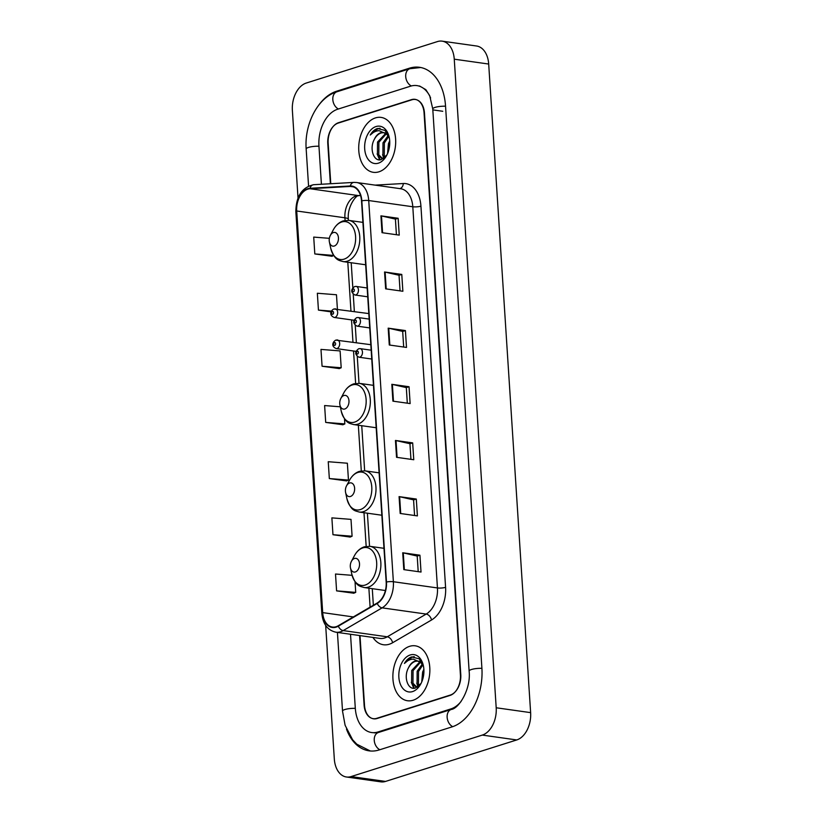 <?xml version="1.0" encoding="UTF-8"?>
<svg xmlns="http://www.w3.org/2000/svg" width="823" height="823" viewBox="0 0 823 823"><rect width="100%" height="100%" fill="white"/><g stroke="black" fill="none" stroke-linecap="round" stroke-linejoin="round"><path stroke-width="1.23" d="M360.001 635.603L364.507 705.29A17.334 11.419 -82 0 0 373.591 718.808A17.334 11.419 -82 0 0 377.099 718.5L449.996 695.445A17.334 11.419 -82 0 0 460.417 674.963L424.061 112.854A17.334 11.419 -82 0 0 414.977 99.326A17.334 11.419 -82 0 0 411.469 99.645L338.572 122.689A17.334 11.419 -82 0 0 328.151 143.181L330.774 183.724M430.604 97.978A31.192 20.544 -82 0 0 416.911 85.602A31.192 20.544 -82 0 0 410.595 86.168L337.697 109.212A31.192 20.544 -82 0 0 318.943 146.093L321.412 184.259M350.516 634.266L355.299 708.202A31.192 20.544 -82 0 0 371.657 732.542A31.192 20.544 -82 0 0 377.973 731.976L450.86 708.932A31.192 20.544 -82 0 0 461.127 701.391M325.671 625.449L334.313 758.96A23.106 15.226 -82 0 0 346.421 776.994A23.106 15.226 -82 0 0 351.102 776.573L482.309 735.083A23.106 15.226 -82 0 0 496.197 707.77L454.255 59.184A23.106 15.226 -82 0 0 442.146 41.15A23.106 15.226 -82 0 0 437.466 41.572L306.259 83.051A23.106 15.226 -82 0 0 292.371 110.364L298.029 198.014M346.421 776.994L380.854 781.85A23.106 15.226 -82 0 0 385.534 781.428L516.741 739.949A23.106 15.226 -82 0 0 530.629 712.636L488.687 64.04A23.106 15.226 -82 0 0 476.579 46.006L442.146 41.15M346.483 729.106A49.678 32.725 -82 0 0 369.074 750.843A49.678 32.725 -82 0 0 379.136 749.948L452.022 726.894A49.678 32.725 -82 0 0 481.897 668.173L445.541 106.054A49.678 32.725 -82 0 0 419.493 67.291A49.678 32.725 -82 0 0 409.432 68.196L336.545 91.24A49.678 32.725 -82 0 0 318.882 104.984M413.115 700.239A27.725 18.26 -82 0 0 429.832 671.63A27.725 18.26 -82 0 0 415.245 645.818A27.725 18.26 -82 0 0 409.628 646.322A27.725 18.26 -82 0 0 392.9 674.932A27.725 18.26 -82 0 0 407.498 700.743A27.725 18.26 -82 0 0 413.115 700.239A27.725 18.26 -82 0 0 429.832 671.63A27.725 18.26 -82 0 0 415.245 645.818A27.725 18.26 -82 0 0 409.628 646.322A27.725 18.26 -82 0 0 392.9 674.932A27.725 18.26 -82 0 0 407.498 700.743A27.725 18.26 -82 0 0 413.115 700.239M378.94 171.812A27.725 18.26 -82 0 0 395.668 143.202A27.725 18.26 -82 0 0 381.07 117.401A27.725 18.26 -82 0 0 375.453 117.905A27.725 18.26 -82 0 0 358.735 146.515A27.725 18.26 -82 0 0 373.323 172.316A27.725 18.26 -82 0 0 378.94 171.812A27.725 18.26 -82 0 0 395.668 143.202A27.725 18.26 -82 0 0 381.07 117.401A27.725 18.26 -82 0 0 375.453 117.905A27.725 18.26 -82 0 0 358.735 146.515A27.725 18.26 -82 0 0 373.323 172.316A27.725 18.26 -82 0 0 378.94 171.812M336.123 626.704A18.487 12.18 98 0 1 332.379 627.033A18.487 12.18 98 0 1 322.688 612.61L296.712 210.986A18.487 12.18 98 0 1 309.983 188.734L350.228 186.44A18.487 12.18 98 0 1 351.822 186.502A18.487 12.18 98 0 1 361.523 200.925L386.172 582.108A18.487 12.18 98 0 1 377.171 603.012L338.243 625.758A18.487 12.18 98 0 1 336.123 626.704M336.154 627.147A18.95 12.479 -82 0 0 338.325 626.18L377.253 603.444A18.95 12.479 -82 0 0 386.481 582.015L361.832 200.833A18.95 12.479 -82 0 0 350.259 185.977L310.004 188.282A18.95 12.479 -82 0 0 296.414 211.089L322.379 612.713A18.95 12.479 -82 0 0 336.154 627.147M329.365 238.331L313.717 237.096L314.808 253.937L332.019 256.272M322.071 366.245L341.195 367.758L340.105 350.917L320.98 349.405L322.071 366.245L339.282 368.581M352.079 575.328L335.506 574.022L336.597 590.873L353.808 593.208M332.965 534.713L352.09 536.226L350.999 519.385L331.875 517.873L332.965 534.713L350.176 537.049M329.334 478.564L348.458 480.076L347.368 463.226L328.243 461.713L329.334 478.564L346.545 480.899M340.321 406.799L324.612 405.554L325.702 422.405L342.913 424.74M359.6 635.541L364.105 705.126A17.334 11.419 -82 0 0 373.189 718.654A17.334 11.419 -82 0 0 376.697 718.335L450.356 695.044A17.334 11.419 -82 0 0 460.777 674.562L424.462 113.008A17.334 11.419 -82 0 0 415.378 99.49A17.334 11.419 -82 0 0 411.87 99.799L338.212 123.09A17.334 11.419 -82 0 0 327.791 143.583L330.383 183.745M384.557 271.991L401.778 274.429L402.869 291.27L385.648 288.842L384.557 271.991A4.619 1.049 176.3 0 1 385.113 272.094L386.203 288.924M380.926 215.842L398.147 218.27L399.237 235.121L382.016 232.683L380.926 215.842A4.619 1.049 176.3 0 1 381.481 215.935L382.572 232.765M395.452 440.459L412.673 442.887L413.763 459.738L396.542 457.31L395.452 440.459A4.619 1.049 176.3 0 1 396.007 440.562L397.098 457.382M399.083 496.619L416.304 499.047L417.395 515.898L400.173 513.459L399.083 496.619A4.619 1.049 176.3 0 1 399.639 496.711L400.719 513.542M402.714 552.768L419.936 555.206L421.026 572.047L403.805 569.619L402.714 552.768A4.619 1.049 176.3 0 1 403.27 552.871L404.35 569.691M388.189 328.151L405.41 330.579L406.5 347.429L389.279 345.002L388.189 328.151A4.619 1.049 176.3 0 1 388.744 328.254L389.835 345.074M391.82 384.31L409.041 386.738L410.132 403.579L392.91 401.151L391.82 384.31A4.619 1.049 176.3 0 1 392.376 384.403L393.466 401.233M337.409 309.16L336.473 294.757L317.349 293.245L318.439 310.096L331.144 311.886M409.041 386.738L406.305 387.602L392.376 384.403M405.41 330.579L402.673 331.443M403.681 347.028L402.673 331.402L388.744 328.254M419.936 555.206L417.199 556.06L403.27 552.871M416.304 499.047L413.568 499.911M414.576 515.496L413.568 499.87L399.639 496.711M412.673 442.887L409.936 443.751M410.944 459.337L409.936 443.71L396.007 440.562M398.147 218.27L395.41 219.134M396.419 234.72L395.41 219.093L381.481 215.935M401.778 274.429L399.042 275.294M400.05 290.879L399.042 275.252L385.113 272.094M325.702 422.405L344.827 423.917L342.749 424.812M344.498 418.784L344.827 423.917M348.458 480.076L346.38 480.961M352.09 536.226L350.012 537.121M336.597 590.873L355.721 592.385L353.643 593.28M355.032 581.738L355.721 592.385M341.195 367.758L339.117 368.653M318.439 310.096L331.443 311.125M314.808 253.937L333.685 255.428M333.757 255.531L331.854 256.344M406.305 387.561L407.313 403.188M417.199 556.029L418.207 571.656M417.323 687.174L416.222 687.154L411.603 683.039L411.695 670.467L419.853 661.836M423.536 666.507L419.195 658.832L411.644 656.919C408.805 657.865 406.397 660.036 404.422 663.441C407.107 660.704 410.06 659.254 413.28 659.1L420.615 662.402A13.055 8.6 -82 0 0 417.498 660.962A13.055 8.6 -82 0 0 414.854 661.198A13.055 8.6 -82 0 0 408.578 667.648C410.461 664.243 412.807 662.124 415.605 661.301L417.981 661.044M420.615 662.402L423.279 665.581M419.452 661.301L422.158 662.721M421.726 681.989L422.631 672.01L423.876 669.284M422.785 679.037L423.896 672.473M418.619 686.217L417.066 683.81L417.158 671.239L422.292 664.068M419.308 685.569L418.434 684.006L418.526 671.434L422.868 664.881M416.922 687.195L412.971 683.234L413.064 670.663L420.46 662.268M412.549 691.587A18.836 12.407 -82 0 0 420.851 683.81A18.836 12.407 -82 0 0 423.392 665.786A18.836 12.407 -82 0 0 410.183 654.974A18.836 12.407 -82 0 0 398.857 677.236A18.836 12.407 -82 0 0 412.549 691.587M408.578 667.648C403.075 677.134 408.208 690.62 415.348 688.038L420.944 683.501M404.422 663.441L412.282 657.001L414.247 656.661M414.36 688.223L412.642 684.829M418.413 686.403L418.105 685.6M413.763 688.254L411.305 682.308M417.93 686.773L416.777 683.08M354.476 558.478A6.934 4.568 -82 0 0 351.421 561.337A6.934 4.568 -82 0 0 350.485 567.973A6.934 4.568 -82 0 0 355.341 571.954A6.934 4.568 -82 0 0 359.517 563.755A6.934 4.568 -82 0 0 354.476 558.478M349.59 482.998A6.934 4.568 -82 0 0 346.534 485.858A6.934 4.568 -82 0 0 345.598 492.493A6.934 4.568 -82 0 0 350.464 496.475A6.934 4.568 -82 0 0 354.631 488.286A6.934 4.568 -82 0 0 349.59 482.998M343.932 395.513A6.934 4.568 -82 0 0 340.876 398.373A6.934 4.568 -82 0 0 339.94 405.009A6.934 4.568 -82 0 0 344.806 408.99A6.934 4.568 -82 0 0 348.973 400.791A6.934 4.568 -82 0 0 343.932 395.513M333.397 232.549A6.934 4.568 -82 0 0 330.342 235.409A6.934 4.568 -82 0 0 329.406 242.044A6.934 4.568 -82 0 0 334.272 246.026A6.934 4.568 -82 0 0 338.438 237.826A6.934 4.568 -82 0 0 333.397 232.549M383.148 158.757L382.057 158.736L377.428 154.621L377.52 142.05L385.689 133.419M389.372 138.089L385.02 130.415L377.469 128.491C374.63 129.437 372.222 131.618 370.247 135.023C372.942 132.287 375.895 130.836 379.105 130.672L386.44 133.974A13.055 8.6 -82 0 0 383.323 132.534A13.055 8.6 -82 0 0 380.679 132.77A13.055 8.6 -82 0 0 374.414 139.221C376.296 135.816 378.631 133.707 381.43 132.884L383.806 132.626M386.44 133.974L389.114 137.153M385.277 132.884L387.983 134.303M387.551 153.572L388.456 143.593L389.701 140.867M388.61 150.619L389.732 144.056M384.444 157.8L382.901 155.393L382.993 142.821L388.117 135.641M385.133 157.142L384.269 155.578L384.351 143.017L388.693 136.453M382.746 158.777L378.796 154.806L378.889 142.245L386.285 133.851M378.385 163.17A18.836 12.407 -82 0 0 386.676 155.393A18.836 12.407 -82 0 0 389.228 137.359A18.836 12.407 -82 0 0 376.018 126.547A18.836 12.407 -82 0 0 364.692 148.819A18.836 12.407 -82 0 0 378.385 163.17M374.414 139.221C368.899 148.716 374.033 162.203 381.172 159.621L386.769 155.084M370.247 135.023L378.107 128.583L380.082 128.244M380.185 159.806L378.467 156.411M384.238 157.975L383.94 157.183M379.588 159.837L377.14 153.891M383.755 158.355L382.602 154.662M308.563 186.008L306.166 148.994A9.238 2.088 -3.7 0 1 318.954 146.237M306.166 148.994C304.304 124.304 317.606 97.526 336.916 91.785A9.238 6.635 72.5 0 0 332.821 99.624A9.238 6.635 72.5 0 0 338.418 108.986M336.916 91.785L409.803 68.731A9.238 6.635 72.5 0 0 405.708 76.57A9.238 6.635 72.5 0 0 411.335 85.952M445.552 106.208A9.238 2.088 176.3 0 0 432.764 108.955L469.12 671.074C471.147 689.098 458.812 708.665 451.241 709.467L378.354 732.511L374.239 732.902M481.908 668.327A9.238 2.088 176.3 0 0 469.12 671.074M452.722 726.668A9.238 6.635 -107.5 0 1 447.156 717.563A9.238 6.635 -107.5 0 1 451.241 709.467M379.845 749.722A9.238 6.635 -107.5 0 1 374.27 740.618A9.238 6.635 -107.5 0 1 378.354 732.511M370.299 750.988L356.812 744.208L352.594 739.754L345.104 725.269L342.522 711.103A9.238 2.088 -3.7 0 1 355.31 708.356M488.687 64.04L454.255 59.184M530.629 712.636L496.197 707.77M516.741 739.949L482.309 735.083M385.534 781.428L351.102 776.573M339.199 122.781L338.572 122.689M412.097 99.737L411.469 99.645M337.975 91.446L336.545 91.24M410.914 68.402L409.432 68.196M442.743 111.28L433.268 109.943M452.197 709.117L450.86 708.932M379.403 732.172L377.973 731.976M309.983 188.734L358.19 195.545A18.487 12.18 -82 0 0 356.04 195.946A18.487 12.18 -82 0 0 344.919 217.797L345.094 220.451M360.515 195.411L358.19 195.545A10.401 7.757 86.7 0 0 359.332 195.586L358.519 195.751C356.328 194.753 346.822 207.129 348.396 219.309A10.401 2.356 176.3 0 0 344.919 217.797L296.712 210.986M322.688 612.61L353.334 616.941M375.123 185.124L403.301 183.519A28.887 19.022 98 0 1 420.934 206.151L445.582 587.334A5.782 1.307 176.3 0 1 437.445 587.941L393.373 581.727A23.106 15.226 98 0 1 382.119 607.858L343.191 630.593A23.106 15.226 98 0 1 340.547 631.776A23.106 15.226 98 0 1 335.866 632.198L379.938 638.411A23.106 15.226 -82 0 0 384.619 638A23.106 15.226 -82 0 0 387.263 636.807L426.191 614.071A23.106 15.226 -82 0 0 437.445 587.941L412.796 206.758A23.106 15.226 -82 0 0 400.678 188.734L356.606 182.511A23.106 15.226 98 0 1 368.725 200.545L393.373 581.727A5.782 1.307 176.3 0 0 386.481 582.015M338.325 626.18A5.782 3.858 -120.3 0 0 343.191 630.593L387.263 636.807A5.782 3.858 59.7 0 1 392.592 642.742A28.887 19.022 98 0 1 372.942 637.424M361.832 200.833A5.782 1.307 -3.7 0 1 368.725 200.545L412.796 206.758A5.782 1.307 176.3 0 0 420.934 206.151M350.259 185.977A5.782 4.31 -93.3 0 1 353.972 182.397L313.717 184.702C301.99 187.315 296.033 196.316 295.848 211.706L321.824 613.32A5.782 1.307 -3.7 0 1 322.379 612.713M445.582 587.334A28.887 19.022 98 0 1 431.519 619.997A5.782 3.858 59.7 0 0 426.191 614.071L382.119 607.858A5.782 3.858 -120.3 0 1 377.253 603.444M310.004 188.282A5.782 4.31 -93.3 0 1 313.717 184.702M296.414 211.089A5.782 1.307 176.3 0 0 295.848 211.706M431.519 619.997L392.592 642.742M376.697 718.335L377.325 718.428M450.356 695.044L450.87 695.116M399.813 188.611A5.782 4.31 86.7 0 0 403.301 183.519M350.228 186.44L353.376 186.883M347.8 262.259L350.958 311.063M351.524 319.9L352.964 342.173M353.54 351.01L355.629 383.415M358.334 425.224L361.287 470.9M363.992 512.708L366.173 546.369M368.879 588.188L370.103 607.148M362.778 547.923A19.104 12.582 -82 0 0 354.363 555.813C356.832 551.225 360.155 548.231 364.332 546.811L369.928 546.328A20.801 13.703 -82 0 1 380.874 565.679A20.801 13.703 -82 0 1 368.334 587.138A20.801 13.703 -82 0 1 364.116 587.519C359.98 586.13 355.958 586.717 351.781 574.094A19.104 12.582 -82 0 0 365.175 585.06A19.104 12.582 -82 0 0 376.667 562.479A19.104 12.582 -82 0 0 362.778 547.923M357.892 472.443A19.104 12.582 -82 0 0 349.477 480.334C351.956 475.756 355.279 472.752 359.456 471.342L365.052 470.859A20.801 13.703 -82 0 1 375.988 490.21A20.801 13.703 -82 0 1 363.447 511.659A20.801 13.703 -82 0 1 359.24 512.04C355.094 510.661 351.071 511.237 346.894 498.625A19.104 12.582 -82 0 0 360.299 509.591A19.104 12.582 -82 0 0 371.78 487.01A19.104 12.582 -82 0 0 357.892 472.443M352.234 384.958A19.104 12.582 -82 0 0 343.819 392.849C346.298 388.261 349.621 385.267 353.797 383.847L359.394 383.364A20.801 13.703 -82 0 1 370.329 402.714A20.801 13.703 -82 0 1 357.789 424.174A20.801 13.703 -82 0 1 353.581 424.555C349.436 423.166 345.413 423.752 341.236 411.13A19.104 12.582 -82 0 0 354.641 422.096A19.104 12.582 -82 0 0 366.122 399.515A19.104 12.582 -82 0 0 352.234 384.958M341.699 221.994A19.104 12.582 -82 0 0 333.284 229.884C335.753 225.307 339.086 222.303 343.263 220.883L348.849 220.399A20.801 13.703 -82 0 1 359.795 239.76A20.801 13.703 -82 0 1 347.255 261.21A20.801 13.703 -82 0 1 343.037 261.591C338.901 260.212 334.879 260.788 330.702 248.176A19.104 12.582 -82 0 0 344.107 259.142A19.104 12.582 -82 0 0 355.587 236.551A19.104 12.582 -82 0 0 341.699 221.994M336.525 340.053A4.331 2.85 98 0 1 337.399 339.981A4.331 2.85 98 0 1 339.683 344.014A4.331 2.85 98 0 1 337.07 348.479A4.331 2.85 98 0 1 336.185 348.561L356.05 351.359M334.735 345.372A1.44 0.946 -82 0 0 334.55 342.563A1.44 0.946 -82 0 0 334.735 345.372M334.508 308.944A4.331 2.85 98 0 1 335.383 308.872A4.331 2.85 98 0 1 337.667 312.905A4.331 2.85 98 0 1 335.054 317.369A4.331 2.85 98 0 1 334.179 317.452L354.034 320.25M332.718 314.263A1.44 0.946 -82 0 0 332.533 311.454A1.44 0.946 -82 0 0 332.718 314.263M359.857 357.151A4.331 2.85 98 0 1 358.982 357.223C354.795 354.651 354.672 351.833 358.622 348.777L360.196 348.643A4.331 2.85 98 0 1 362.47 352.676A4.331 2.85 98 0 1 359.857 357.151M357.347 351.226A1.44 0.946 -82 0 0 357.532 354.034A1.44 0.946 -82 0 0 357.347 351.226M359.312 348.726A4.331 2.85 98 0 1 360.196 348.643L371.173 350.197M357.851 326.042A4.331 2.85 98 0 1 356.976 326.114C352.779 323.542 352.666 320.723 356.616 317.668L358.18 317.534A4.331 2.85 98 0 1 360.464 321.567A4.331 2.85 98 0 1 357.851 326.042M355.33 320.116A1.44 0.946 -82 0 0 355.515 322.925A1.44 0.946 -82 0 0 355.33 320.116M357.305 317.616A4.331 2.85 98 0 1 358.18 317.534L369.157 319.087M355.834 294.922A4.331 2.85 98 0 1 354.96 295.004C350.773 292.432 350.649 289.614 354.6 286.558L356.174 286.425A4.331 2.85 98 0 1 358.447 290.457A4.331 2.85 98 0 1 355.834 294.922M353.324 289.007A1.44 0.946 -82 0 0 353.499 291.815A1.44 0.946 -82 0 0 353.324 289.007M355.289 286.507A4.331 2.85 98 0 1 356.174 286.425L367.151 287.978M342.522 711.103L337.43 632.414M420.707 67.507L409.803 68.731M419.493 85.962L425.841 89.656L429.699 95.715L432.764 108.955M356.606 182.511L353.972 182.397M321.824 613.32C322.883 624.009 327.564 630.295 335.866 632.198M373.189 718.654L374.825 718.88M415.378 99.49L416.181 99.604M360.546 195.524L359.332 195.586M348.396 219.309L348.458 220.358M351.205 262.743L352.82 287.762M353.242 294.264L354.363 311.547M355.248 325.373L356.369 342.656M357.264 356.482L359.003 383.312M361.739 425.707L364.661 470.807M367.397 513.192L369.537 546.277M372.284 588.671L373.354 605.244M417.148 687.287L416.222 687.154M350.485 567.973L351.781 574.094M351.421 561.337L354.363 555.813M385.401 590.523L364.116 587.519M383.981 548.313L369.928 546.328M345.598 492.493L346.894 498.625M346.534 485.858L349.477 480.334M381.841 515.229L359.24 512.04M379.105 472.834L365.052 470.859M339.94 405.009L341.236 411.13M340.876 398.373L343.819 392.849M376.183 427.744L353.581 424.555M373.447 385.349L359.394 383.364M329.406 242.044L330.702 248.176M330.342 235.409L333.284 229.884M365.649 264.78L343.037 261.591M362.912 222.385L348.849 220.399M382.973 158.86L382.057 158.736M370.813 344.693L335.835 340.115C333.037 341.452 330.507 346.154 336.185 348.561M368.807 313.584L333.819 309.006C331.031 310.343 328.5 315.044 334.179 317.452M371.739 359.023L358.982 357.223M369.733 327.914L356.976 326.114M367.716 296.805L354.96 295.004"/></g></svg>
